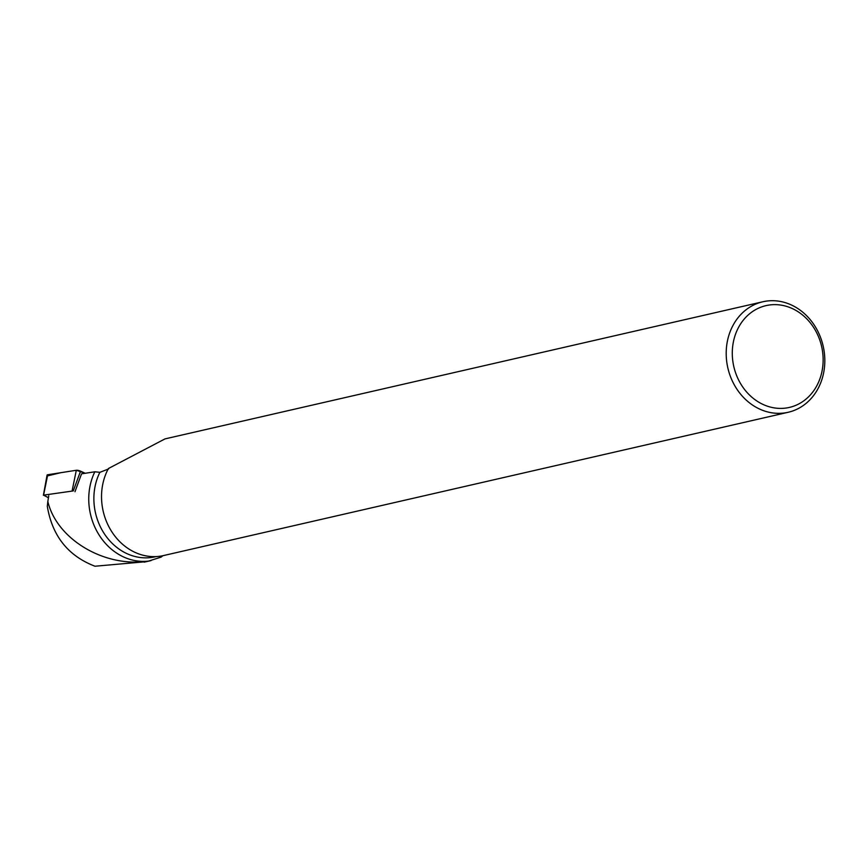 <?xml version="1.0" encoding="UTF-8"?>
<svg xmlns="http://www.w3.org/2000/svg" width="868" height="868" viewBox="0 0 868 868"><rect width="100%" height="100%" fill="white"/><g stroke="black" fill="none" stroke-linecap="round" stroke-linejoin="round"><path stroke-width="1.3" d="M43.4 495.259L47.067 475.143A3.548 1.063 17.7 0 1 47.729 474.742L76.308 470.272A3.548 1.063 17.7 0 1 80.55 471.161L73.27 490.919L43.574 495.151L48.424 497.711M80.55 471.161L85.227 473.266L76.297 470.272L60.879 472.68L47.501 475.87M156.056 556.583L155.122 556.8A56.019 48.315 -102.9 0 1 104.236 533.614A56.019 48.315 -102.9 0 1 99.885 472.322L108.598 468.959M99.885 472.322L94.84 471.791A58.991 50.886 -102.9 0 0 98.377 533.82A58.991 50.886 -102.9 0 0 148.591 561.086L161.112 557.104L162.913 555.694M74.995 491.689L81.538 473.83L94.84 471.791M762.831 301.771L164.996 438.893L108.413 468.525A56.691 48.901 -102.9 0 0 111.527 531.324A56.691 48.901 -102.9 0 0 163.52 555.563L788.177 412.278A56.691 48.901 77.1 0 0 819.164 386.379A56.691 48.901 77.1 0 0 814.054 324.806A56.691 48.901 77.1 0 0 762.831 301.771A56.691 48.901 77.1 0 0 727.851 367.956A56.691 48.901 77.1 0 0 788.177 412.278M146.345 561.672L94.992 566.229C68.16 555.965 52.264 535.99 47.306 506.304L47.827 501.487C56.778 539.256 104.496 567.965 148.591 561.086M48.76 495.78L47.827 501.487M817.927 383.558A52.221 45.038 77.1 0 0 775.894 304.646A52.221 45.038 77.1 0 0 739.308 381.345A52.221 45.038 77.1 0 0 817.927 383.558M72.153 490.691L76.308 470.272M47.729 474.742L43.574 495.151M144.175 562.16L151.075 560.587"/></g></svg>
